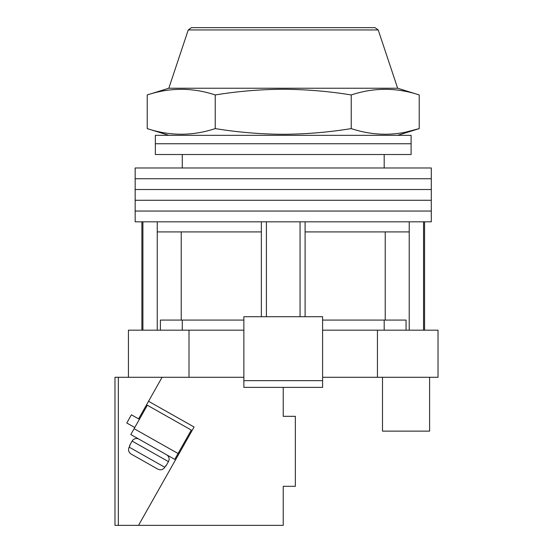 <?xml version="1.0" encoding="UTF-8"?>
<svg xmlns="http://www.w3.org/2000/svg" width="553" height="553" viewBox="0 0 553 553"><rect width="100%" height="100%" fill="white"/><g stroke="black" fill="none" stroke-linecap="round" stroke-linejoin="round"><path stroke-width="0.83" d="M283.233 211.046L431.299 211.046L431.299 221.815L135.167 221.815L135.167 211.046L431.299 211.046L431.299 200.283L283.233 200.283L431.299 200.283L431.299 189.513L283.233 189.513L431.299 189.513L431.299 178.743L283.233 178.743L431.299 178.743L431.299 167.974L135.167 167.974L135.167 178.743L283.233 178.743L135.167 178.743L135.167 189.513L283.233 189.513L135.167 189.513L135.167 200.283L283.233 200.283L135.167 200.283L135.167 211.046L283.233 211.046M266.408 316.71L266.408 221.815M142.902 330.176L142.902 221.815M423.557 330.176L423.557 221.815M300.058 316.71L300.058 221.815M406.054 330.176L406.054 320.076L322.599 320.076M243.859 320.076L160.405 320.076L160.405 330.176M409.22 330.176L409.22 231.914L305.104 231.914L305.104 221.815M409.22 231.914L409.22 221.815M305.104 316.71L305.104 231.914M261.355 316.71L261.355 231.914L157.239 231.914L157.239 221.815M261.355 231.914L261.355 221.815M157.239 330.176L157.239 231.914M181.232 231.914L181.232 320.076M385.227 231.914L385.227 320.076M283.233 143.745L411.107 143.745L411.107 154.515L155.358 154.515L155.358 143.745L411.107 143.745L411.107 135.333L155.358 135.333L155.358 143.745L283.233 143.745M429.612 377.284L429.612 431.126L382.503 431.126L382.503 377.284M243.859 330.176L128.434 330.176L128.434 377.284L162.084 377.284L118.342 377.284L118.342 525.35L283.233 525.35L283.233 486.315L295.343 486.315L295.343 416.319L283.233 416.319L283.233 387.383M377.45 330.176L377.45 377.284L438.024 377.284L438.024 330.176L322.599 330.176M377.45 377.284L322.599 377.284M189.008 330.176L189.008 377.284M322.599 380.651L322.599 316.71L243.859 316.71L243.859 380.651L322.599 380.651L322.599 387.383L243.859 387.383L243.859 380.651M188.241 29.952L191.435 27.65L375.031 27.65L378.217 29.952L188.241 29.952L168.817 88.224L147.229 94.95C169.895 87.457 192.562 87.457 215.228 94.95C237.908 91.273 260.574 89.379 283.233 89.268C305.961 89.386 328.627 91.28 351.231 94.95C373.897 87.457 396.563 87.457 419.229 94.95L419.229 128.6C396.563 136.1 373.897 136.1 351.231 128.6C328.627 132.278 305.961 134.172 283.233 134.282C260.574 134.172 237.908 132.278 215.228 128.6C192.562 136.1 169.895 136.1 147.229 128.6L147.229 94.95M378.217 29.952L397.642 88.224L168.817 88.224M405.632 132.146L419.229 128.6L397.642 135.333M351.231 94.95L351.231 128.6M215.228 94.95L215.228 128.6M184.149 444.584L183.354 444.135M139.404 419.312L131.414 414.798L126.782 422.997L134.766 427.51M243.859 377.284L162.084 377.284L148.536 401.278L194.082 427.006L138.533 525.35L179.518 452.789L178.716 452.34M178.059 453.508L191.297 430.075L147.347 405.245L134.109 428.686L178.059 453.508L174.748 459.37L130.798 434.547L134.109 428.686M139.003 439.179A5.046 5.046 0 0 0 132.126 441.094L129.637 445.483L129.983 445.683L129.637 445.483M166.543 454.739A5.046 5.046 0 0 1 168.451 461.617L132.126 441.094M165.969 466.006L165.63 465.813L165.969 466.006L168.451 461.617M129.983 445.683L129.153 447.142L164.801 467.278L165.63 465.813M164.801 467.278C162.983 469.815 160.653 470.43 157.812 469.131L131.179 454.089C128.6 452.319 127.93 450.011 129.153 447.142M157.812 469.131L131.179 454.089M114.976 377.284L114.976 525.35L114.976 377.284L118.342 377.284M118.342 525.35L114.976 525.35M148.536 401.278L138.603 418.856M384.183 154.515L384.183 167.974M141.893 330.176L141.893 221.815M424.566 330.176L424.566 221.815M182.276 154.515L182.276 167.974M384.183 330.176L384.183 320.076M182.276 330.176L182.276 320.076M397.642 88.224L419.229 94.95M168.817 135.333L147.229 128.6"/></g></svg>
